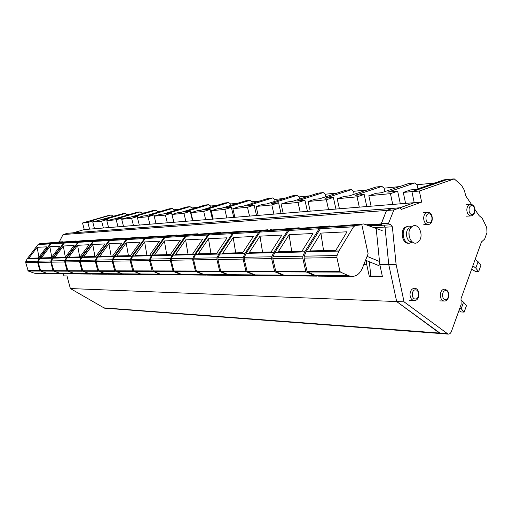 <?xml version="1.0" encoding="UTF-8"?>
<svg xmlns="http://www.w3.org/2000/svg" width="513" height="513" viewBox="0 0 513 513"><rect width="100%" height="100%" fill="white"/><g stroke="black" fill="none" stroke-linecap="round" stroke-linejoin="round"><path stroke-width="0.77" d="M414.215 202.718L421.641 202.109L401.499 209.342L400.095 207.765L414.215 202.718L411.926 191.606L446.637 179.569L454.229 178.87L461.565 185.36L464.284 190.118L465.83 196.03L471.55 204.488M399.96 207.771L414.209 202.68L84.26 229.567L82.542 222.982L109.699 215.114L111.238 214.947L112.975 216.082L115.463 215.826M59.245 241.982L63.054 234.563L67.613 233.248L392.503 208.368L386.539 210.452L381.204 224.098M381.409 224.854L382.3 225.278M104.44 308.146L70.358 288.55L396.664 301.548L388.732 264.432L385.006 227.06L373.99 227.65M376.215 228.695L379.806 264.49L388.732 264.432L396.664 301.548L439.429 333.052L440.558 333.533L448.067 334.104C449.555 334.213 450.683 333.315 451.453 331.411L461.129 304.504L461.007 298.694L481.47 241.931L484.663 239.064L486.978 232.62L486.734 227.56L482.361 218.461L479.046 215.569L474.974 209.554M73.218 232.819L84.26 229.567M70.358 288.55L66.998 275.943L63.933 275.898L63.381 273.827M414.94 182.917L387.77 192.144L397.665 191.182L390.451 193.651L368.841 195.709L375.991 193.298L381.364 192.773L408.463 183.596L414.94 182.917L417.114 184.77L434.966 182.929M381.903 186.399L355.086 195.331L364.179 194.446L357.067 196.832L337.201 198.723L344.249 196.389L349.193 195.908L375.939 187.027L381.903 186.399L384.057 188.175L399.717 186.559M351.424 189.618L324.986 198.268L333.367 197.447L326.364 199.756L308.044 201.5L314.982 199.243L319.548 198.794L345.909 190.195L351.424 189.618L353.547 191.311L367.302 189.9M323.216 192.593L297.174 200.981L304.927 200.224L298.034 202.455L281.092 204.065L287.915 201.878L292.141 201.468L318.098 193.132L323.216 192.593L325.3 194.222L337.387 192.978M297.027 195.35L271.403 203.488L278.591 202.789L271.813 204.95L256.096 206.45L262.803 204.328L266.728 203.943L292.275 195.857L297.027 195.35L299.085 196.921L309.705 195.825M272.659 197.922L247.452 205.822L254.14 205.174L247.478 207.271L232.851 208.663L239.443 206.604L243.098 206.245L268.222 198.39L272.659 197.922L274.679 199.435L284.01 198.473M249.914 200.32L225.13 208.002L231.369 207.393L224.822 209.426L211.183 210.728L217.659 208.727L221.071 208.393L245.778 200.756L249.914 200.32L251.909 201.776L260.091 200.936M228.651 202.564L204.289 210.029L210.118 209.464L203.687 211.439L190.939 212.651L197.3 210.715L200.487 210.401L224.771 202.975L228.651 202.564L230.606 203.969L237.775 203.231M208.72 204.668L184.776 211.933L190.24 211.401L183.923 213.325L171.977 214.46L178.223 212.574L181.217 212.279L205.085 205.053L208.72 204.668L210.644 206.027L216.909 205.38M190.002 206.643L166.469 213.716L171.599 213.216L165.398 215.088L154.182 216.153L160.312 214.319L163.128 214.043L186.578 207.002L190.002 206.643L191.894 207.957L197.345 207.393M172.387 208.502L149.264 215.396L154.092 214.921L148.001 216.743L137.452 217.749L143.473 215.96L146.122 215.697L169.168 208.842L172.387 208.502L174.247 209.772L178.979 209.285M155.785 210.253L133.066 216.973L137.612 216.531L131.629 218.301L121.69 219.25L127.602 217.506L130.097 217.262L152.746 210.574L155.785 210.253L157.613 211.484L161.691 211.067M140.107 211.907L117.778 218.461L122.068 218.044L116.194 219.776L106.813 220.667L114.983 218.737L137.234 212.209L140.107 211.907L141.902 213.1L145.397 212.741M125.281 213.466L103.337 219.872L107.397 219.474L101.625 221.161L92.75 222.007L122.562 213.754L125.281 213.466L127.044 214.633L130.013 214.325M411.926 191.606L403.289 192.426L410.535 189.932L416.389 189.355L443.816 179.871L446.637 179.569M403.289 192.426L405.578 203.385M63.054 234.563L386.539 210.452M366.064 224.79L381.159 223.918M363.794 264.593L366.731 264.573L366.32 260.514M379.806 264.49L382.384 276.469L369.289 276.353L370.803 276.071L369.354 261.752M366.731 264.573L369.289 276.353M82.542 222.982L87.845 222.475L89.583 229.131M87.845 222.475L93.513 220.827L89.672 221.199L111.238 214.947M417.114 184.77L417.954 188.816M112.975 216.082L113.084 216.518M127.044 214.633L127.179 215.159M141.902 213.1L142.063 213.729M157.613 211.484L157.799 212.222M174.247 209.772L174.458 210.644M191.894 207.957L192.138 208.971M210.644 206.027L210.926 207.207M230.606 203.969L230.933 205.347M251.909 201.776L252.281 203.379M274.679 199.435L275.109 201.288M299.085 196.921L299.573 199.082M325.3 194.222L325.858 196.736M353.547 191.311L354.182 194.254M384.057 188.175L384.782 191.612M390.451 193.651L392.727 204.43M397.665 191.182L400.358 204.02M368.841 195.709L371.091 206.194M357.067 196.832L359.299 207.156M364.179 194.446L366.821 206.745M337.201 198.723L339.414 208.772M326.364 199.756L328.557 209.657M333.367 197.447L335.97 209.253M308.044 201.5L310.211 211.151M298.034 202.455L300.188 211.972M304.927 200.224L307.479 211.561M281.092 204.065L283.214 213.357M271.813 204.95L273.923 214.113M278.591 202.789L281.098 213.709M256.096 206.45L258.18 215.396M247.478 207.271L249.542 216.095M254.14 205.174L256.596 215.697M232.851 208.663L234.896 217.294M224.822 209.426L226.855 217.948M231.369 207.393L233.781 217.55M211.183 210.728L213.19 219.064M203.687 211.439L205.675 219.673M210.118 209.464L212.478 219.282M190.939 212.651L192.901 220.712M183.923 213.325L185.873 221.289M190.24 211.401L192.535 220.827M171.977 214.46L173.901 222.264M165.398 215.088L167.309 222.802M171.599 213.216L173.836 222.283M154.182 216.153L156.067 223.713M148.001 216.743L149.873 224.219M154.092 214.921L154.381 216.095M137.452 217.749L139.299 225.085M131.629 218.301L133.463 225.56M137.612 216.531L137.888 217.621M121.69 219.25L123.505 226.368M116.194 219.776L117.996 226.817M122.068 218.044L122.331 219.057M106.813 220.667L108.596 227.586M101.625 221.161L103.395 228.009M107.397 219.474L107.64 220.423M92.75 222.007L94.501 228.734M93.513 220.827L93.744 221.719M382.313 276.167L370.803 276.071M459.937 307.813L461.187 308.775L463.553 302.189L466.509 305.543L464.162 312.096L461.193 311.955L458.93 310.609M460.777 300.022L463.553 302.189M461.187 308.775L464.162 312.096M472.89 265.734L475.788 268.113L478.09 261.713L480.918 265.24L478.642 271.608L475.666 271.601L471.665 269.145M475.205 259.321L478.09 261.713M475.788 268.113L478.642 271.608M335.855 250.261L310.615 250.921L309.39 251.665L320.881 233.107L323.568 250.581M319.426 276.154L315.354 275.385L307.563 271.98L307.063 271.3L304.062 258.103L304.222 256.167L306.101 251.748L335.399 251.017L347.045 231.793L320.881 233.107M338.965 250.928L337.054 255.551L336.894 257.571L339.959 271.383L340.465 272.089L348.404 275.654L351.527 276.443C356.317 276.488 359.914 273.762 362.325 268.273L368.116 253.788L361.832 224.797L355.349 225.528L353.528 226.817L338.965 250.928L335.399 251.017M306.101 251.748L320.426 228.676L353.528 226.817M361.832 224.797L360.241 224.854L360.767 224.284L363.736 223.95L328.589 226.733L322.215 227.445L320.426 228.676M360.767 224.284L360.819 224.854M379.505 261.489L367.084 256.372M363.736 223.95L382.204 230.613M379.113 265.734L365.551 260.2M301.997 251.146L279.021 251.742L277.815 252.454L289.101 234.697L291.724 251.408M287.864 275.866L283.875 275.128L276.231 271.871L275.744 271.223L272.807 258.603L272.967 256.756L274.814 252.531L301.548 251.864L312.994 233.498L289.101 234.697M301.548 251.864L304.793 251.78L302.914 256.192L302.753 258.122L305.754 271.3L306.255 271.973L314.039 275.372L318.265 276.129M304.793 251.78L319.105 228.753L320.894 227.522L327.281 226.881M274.814 252.531L288.877 230.452L319.105 228.753M327.268 226.81L325.87 226.855L327.05 226.271L329.968 225.951L296.892 228.58L290.634 229.266L288.877 230.452M327.05 226.271L327.095 226.823M329.968 225.951L331.59 226.515M271.088 251.947L250.094 252.492L248.914 253.178L259.982 236.16L262.547 252.165M258.937 275.603L255.019 274.897L247.535 271.775L247.054 271.153L244.194 259.065L244.348 257.295L246.157 253.249L270.652 252.633L281.881 235.057L259.982 236.16M270.652 252.633L273.621 252.563L271.775 256.782L271.614 258.623L274.545 271.223L275.039 271.871L282.669 275.122L286.773 275.847M273.621 252.563L287.671 230.517L289.428 229.337L295.693 228.715M246.157 253.249L259.95 232.081L287.671 230.517M266.715 230.395L265.606 230.369L267.786 229.773L267.831 230.273L261.675 230.94L259.95 232.081M295.68 228.651L294.443 228.689L296.168 228.099L299.041 227.785L267.812 230.273M296.168 228.099L296.219 228.657M299.041 227.785L300.567 228.304M242.771 252.685L223.508 253.185L222.353 253.839L233.203 237.5L235.704 252.864M232.318 275.359L228.484 274.686L221.154 271.685L220.686 271.088L217.89 259.488L218.038 257.789L219.744 254.031L242.335 253.339L253.351 236.487L233.203 237.5M242.335 253.339L245.06 253.275L243.252 257.314L243.098 259.084L245.958 271.153L246.439 271.768L253.916 274.891L257.898 275.59M245.06 253.275L258.847 232.139L260.566 231.004L266.702 230.343M219.814 253.903L233.338 233.575L258.847 232.139M267.786 229.773L235.025 232.485L233.338 233.575M270.601 229.465L272.044 229.946M216.717 253.358L198.993 253.82L197.864 254.454L208.49 238.737L210.939 253.512M207.752 275.141L203.994 274.487L196.819 271.601L196.364 271.031L193.632 259.879L193.779 258.251L195.447 254.634L216.294 253.993L227.092 237.808L208.49 238.737M216.294 253.993L218.807 253.929L217.031 257.808L216.884 259.507L219.673 271.088L220.148 271.685L227.471 274.673L231.337 275.353M218.807 253.929L232.318 233.633L234.005 232.543L240.033 231.947M195.517 254.512L208.765 234.954L232.318 233.633M240.02 231.895L244.368 231.023L216.319 233.274L210.42 233.902L208.765 234.954M241.604 231.318L241.649 231.799M244.368 231.023L245.733 231.459M192.676 253.986L176.312 254.41L175.209 255.019L185.616 239.885L188.008 254.108M185.001 274.93L181.326 274.301L173.856 270.979L171.182 260.245L171.329 258.674L172.964 255.192L192.266 254.595L202.84 239.02L185.616 239.885M192.266 254.595L194.587 254.538L192.85 258.263L192.696 259.899L195.427 271.031L195.889 271.601L203.058 274.481L206.816 275.128M194.587 254.538L207.823 235.012L209.477 233.96L215.383 233.377M173.035 255.076L186.014 236.236L207.823 235.012M215.37 233.332L220.09 232.46L193.414 234.608L187.636 235.223L186.014 236.236M217.384 232.748L217.422 233.203M220.09 232.46L221.385 232.864M170.425 254.563L155.272 254.955L154.189 255.545L164.384 240.95L166.719 254.66M163.878 274.737L160.28 274.134L153.406 271.454L150.36 260.578L150.501 259.065L152.169 255.596L170.021 255.147L180.384 240.148L164.384 240.95M170.021 255.147L172.169 255.096L170.47 258.687L170.322 260.258L172.99 270.973L173.439 271.524L180.454 274.295L184.129 274.923M172.169 255.096L185.142 236.288L186.758 235.275L192.542 234.704M152.169 255.596L164.885 237.423L185.142 236.288M191.766 234.678L197.556 233.793L191.112 234.172L172.131 235.852L166.475 236.448L164.885 237.423M191.772 234.697L192.535 234.659M194.902 234.075L194.94 234.505M197.556 233.793L198.781 234.172M149.764 255.102L135.695 255.468L134.637 256.032L144.628 241.937L146.904 255.173M144.211 274.564L140.69 273.974L133.964 271.39L130.982 260.893L131.123 259.431L132.758 256.083L149.366 255.666L159.517 241.193L144.628 241.937M149.366 255.666L151.367 255.615L149.7 259.078L149.559 260.591L152.162 270.922L159.466 274.128L163.063 274.731M151.367 255.615L164.07 237.468L165.654 236.493L171.323 235.935M132.758 256.083L145.211 238.532L164.07 237.468M171.316 235.897L176.587 235.031L152.31 237.006L146.763 237.583L145.211 238.532M173.99 235.307L174.029 235.711M176.587 235.031L177.754 235.384M130.533 255.602L117.439 255.942L116.406 256.487L126.185 242.861L128.417 255.654M125.852 274.397L122.402 273.827L115.823 271.326L112.905 261.181L113.046 259.77L114.649 256.532L130.148 256.147L140.087 242.168L126.185 242.861M130.148 256.147L132.008 256.096L130.373 259.443L130.231 260.905L132.784 270.877L139.934 273.968L143.454 274.551M132.008 256.096L144.448 238.577L146.006 237.628L151.553 237.083M114.649 256.532L126.846 239.565L144.448 238.577M151.547 237.051L157.029 236.192L133.803 238.083L128.372 238.648L126.846 239.565M154.477 236.455L154.516 236.839M157.029 236.192L158.132 236.519M112.591 256.064L100.375 256.385L99.355 256.917L108.942 243.726L111.122 256.102M108.685 274.237L105.306 273.692L98.862 271.268L96.008 261.457L96.149 260.091L97.714 256.955L112.206 256.596L121.94 243.072L108.942 243.726M112.206 256.596L113.95 256.551L112.347 259.783L112.212 261.194L114.7 270.832L121.696 273.82L125.146 274.391M113.95 256.551L126.134 239.603L127.66 238.686L133.091 238.154M97.714 256.955L109.667 240.533L126.134 239.603M133.085 238.128L138.741 237.275L116.477 239.09L111.154 239.642L109.667 240.533M136.24 237.532L136.272 237.891M138.741 237.275L139.786 237.583M95.803 256.5L84.382 256.801L83.388 257.314L92.776 244.534L94.911 256.526M92.584 274.089L89.275 273.557L82.965 271.217L80.175 261.713L80.31 260.386L81.849 257.353L95.431 257.013L104.966 243.925L92.776 244.534M95.431 257.013L97.06 256.975L95.495 260.104L95.354 261.47L97.791 270.793L104.646 273.685L108.019 274.231M97.06 256.975L109 240.565L110.494 239.68L115.816 239.161M81.849 257.353L93.552 241.437L109 240.565M115.81 239.129L121.6 238.288L116.669 238.583L95.02 240.578L93.552 241.437M119.151 238.545L119.183 238.878M121.6 238.288L122.594 238.577M80.066 256.91L69.37 257.193L68.396 257.686L77.598 245.297L79.682 256.923M77.463 273.955L74.218 273.435L68.037 271.165L65.311 261.951L65.446 260.668L66.947 257.725L79.707 257.404L89.05 244.727L77.598 245.297M79.707 257.404L81.234 257.366L79.701 260.399L79.566 261.72L81.945 270.755L88.653 273.557L91.962 274.083M81.234 257.366L92.93 241.469L94.392 240.61L99.612 240.103M66.947 257.725L78.418 242.29L92.93 241.469M99.605 240.078L105.505 239.244L100.869 239.52L79.855 241.45L78.418 242.29M103.1 239.488L103.132 239.808M105.505 239.244L106.454 239.513M65.292 257.295L55.25 257.558L54.295 258.039L63.311 246.016L65.343 257.231M63.227 273.827L60.053 273.326L53.993 271.12L51.326 262.175L51.454 260.931L52.929 258.077L64.933 257.776L74.09 245.471L63.311 246.016M64.933 257.776L66.369 257.738L64.869 260.675L64.734 261.963L67.068 270.717L73.635 273.435L76.873 273.948M66.369 257.738L77.835 242.322L79.265 241.488L84.382 240.988M52.929 258.077L64.176 243.091L77.835 242.322M84.376 240.963L90.359 240.142L85.992 240.398L65.581 242.277L64.176 243.091M90.359 240.142L91.269 240.398M51.383 257.654L41.944 257.904L41.008 258.372L49.844 246.689L51.755 257.16M49.812 273.705L46.696 273.217L40.764 271.076L38.148 262.387L38.276 261.181L39.719 258.405L51.037 258.122L60.008 246.182L49.844 246.689M51.037 258.122L52.39 258.09L50.915 260.937L50.787 262.188L53.063 270.684L59.502 273.32L62.676 273.82M52.39 258.09L63.625 243.117L65.029 242.309L70.037 241.822M39.719 258.405L50.742 243.842L63.625 243.117M70.031 241.796L76.091 240.982L71.967 241.232L52.121 243.053L50.742 243.842M76.091 240.982L76.95 241.225M38.276 258.001L29.382 258.231L28.465 258.687L37.128 247.324L38.93 257.128M37.135 273.589L34.082 273.115L28.266 271.031L25.708 262.592L25.83 261.412L27.247 258.719L37.93 258.449L46.728 246.843L37.128 247.324M37.93 258.449L39.206 258.417L37.763 261.188L37.635 262.399L39.867 270.646L46.176 273.211L49.286 273.698M39.206 258.417L50.223 243.874L51.601 243.085L56.513 242.611M27.247 258.719L38.058 244.56L50.223 243.874M56.507 242.585L62.612 241.783L58.713 242.014L39.411 243.79L38.058 244.56M62.612 241.783L63.439 242.008M446.74 179.665L411.939 191.734L419.352 191.028L454.229 178.87M421.641 202.109L419.352 191.028M383.923 225.181L385.026 227.201L388.732 264.432L396.1 264.387L404.058 301.843L396.664 301.548L440.558 333.533L104.177 308.127M392.958 208.342L386.52 210.49L381.255 223.681L382.095 225.284L382.422 225.181M392.721 208.329L400.095 207.765L393.875 209.945L388.591 223.258L389.438 224.874L390.476 224.547L392.374 226.81L396.1 264.387M404.058 301.843L448.067 334.104M412.369 242.104L409.368 243.226C403.475 243.624 400.788 231.216 405.93 227.233L408.951 225.989L404.917 227.285C399.774 231.267 402.461 243.662 408.354 243.258L408.669 243.252M381.255 223.681L388.591 223.258M386.52 210.49L393.875 209.945M408.951 225.989L411.753 226.868M411.984 241.822L411.721 241.828C406.719 242.174 404.436 231.632 408.797 228.247L411.413 227.182M409.201 236.923L409.015 232.306M418.326 241.745C425.001 236.301 418.133 220.846 411.683 226.932C404.879 232.395 411.945 247.997 418.326 241.745M67.395 233.287L392.24 208.425M367.693 225.38L381.287 224.604M103.286 307.819L446.932 333.617M470.671 204.347L470.363 204.347C468.177 204.758 466.99 206.617 466.811 209.913C467.061 213.446 468.369 215.447 470.722 215.915L470.953 215.922C475.904 215.473 476.75 205.29 470.883 204.354M427.823 212.388L427.534 212.388C425.142 212.812 423.847 214.755 423.642 218.211C423.911 221.885 425.322 223.957 427.861 224.425L428.06 224.431C433.703 224.7 433.652 212.446 428.002 212.395M439.731 300.881L444.457 301.054C448.599 301.278 451.882 291.564 444.624 289.165L444.354 289.159C441.885 289.556 440.532 291.57 440.295 295.199C440.507 298.579 441.764 300.522 444.053 301.041L444.399 301.054M409.663 300.342L414.389 300.515C420.179 300.778 420.371 288.3 414.587 288.306L414.292 288.293C411.683 288.704 410.253 290.775 409.996 294.494C410.22 297.957 411.535 299.958 413.94 300.503L414.331 300.515M471.825 205.707C468.087 205.271 468.125 214.415 471.864 214.396C475.589 214.8 475.545 205.726 471.825 205.707M428.964 213.818C424.918 213.389 424.95 222.911 428.996 222.86C433.023 223.245 432.985 213.812 428.964 213.818M445.508 290.672C441.571 290.525 441.61 299.932 445.54 299.605C449.459 299.714 449.42 290.39 445.508 290.672M415.427 289.851C411.279 289.698 411.311 299.361 415.459 299.028C419.589 299.143 419.557 289.563 415.427 289.851M306.024 251.896L338.888 251.081M304.222 256.167L337.054 255.551M322.215 227.445L355.349 225.528M304.062 258.103L336.894 257.571M307.063 271.3L339.959 271.383M315.354 275.385L348.404 275.654M307.563 271.98L340.465 272.089M274.737 252.672L304.722 251.928M272.967 256.756L302.914 256.192M290.634 229.266L320.894 227.522M272.807 258.603L302.753 258.122M275.744 271.223L305.754 271.3M283.875 275.128L314.039 275.372M276.231 271.871L306.255 271.973M246.086 253.377L273.544 252.697M244.348 257.295L271.775 256.782M261.675 230.94L289.428 229.337M244.194 259.065L271.614 258.623M247.054 271.153L274.545 271.223M255.019 274.897L282.669 275.122M247.535 271.775L275.039 271.871M219.744 254.031L244.99 253.409M218.038 257.789L243.252 257.314M235.025 232.485L260.566 231.004M217.89 259.488L243.098 259.084M220.686 271.088L245.958 271.153M228.484 274.686L253.916 274.891M221.154 271.685L246.439 271.768M195.447 254.634L218.737 254.057M193.779 258.251L217.031 257.808M210.42 233.902L234.005 232.543M193.632 259.879L216.884 259.507M196.364 271.031L219.673 271.088M203.994 274.487L227.471 274.673M196.819 271.601L220.148 271.685M172.964 255.192L194.517 254.66M171.329 258.674L192.85 258.263M187.636 235.223L209.477 233.96M171.182 260.245L192.696 259.899M173.856 270.979L195.427 271.031M181.326 274.301L203.058 274.481M174.305 271.524L195.889 271.601M152.105 255.711L172.105 255.211M150.501 259.065L170.47 258.687M166.475 236.448L186.758 235.275M150.36 260.578L170.322 260.258M152.964 270.928L172.99 270.973M160.28 274.134L180.454 274.295M153.406 271.454L173.439 271.524M132.694 256.192L151.303 255.731M131.123 259.431L149.7 259.078M146.763 237.583L165.654 236.493M130.982 260.893L149.559 260.591M133.527 270.877L152.162 270.922M140.69 273.974L159.466 274.128M133.964 271.39L152.605 271.454M114.585 256.641L131.944 256.211M113.046 259.77L130.373 259.443M128.372 238.648L146.006 237.628M112.905 261.181L130.231 260.905M115.399 270.832L132.784 270.877M122.402 273.827L139.934 273.968M115.823 271.326L133.213 271.39M97.65 257.058L113.886 256.66M96.149 260.091L112.347 259.783M111.154 239.642L127.66 238.686M96.008 261.457L112.212 261.194M98.445 270.793L114.7 270.832M105.306 273.692L121.696 273.82M98.862 271.268L115.117 271.326M81.785 257.455L96.995 257.077M80.31 260.386L95.495 260.104M95.02 240.578L110.494 239.68M80.175 261.713L95.354 261.47M82.561 270.755L97.791 270.793M89.275 273.557L104.646 273.685M82.965 271.217L98.201 271.268M66.889 257.821L81.169 257.468M65.446 260.668L79.701 260.399M79.855 241.45L94.392 240.61M65.311 261.951L79.566 261.72M67.645 270.717L81.945 270.755M74.218 273.435L88.653 273.557M68.037 271.165L82.349 271.217M52.871 258.167L66.312 257.84M51.454 260.931L64.869 260.675M65.581 242.277L79.265 241.488M51.326 262.175L64.734 261.963M53.608 270.684L67.068 270.717M60.053 273.326L73.635 273.435M53.993 271.12L67.46 271.165M39.661 258.501L52.326 258.186M38.276 261.181L50.915 260.937M52.121 243.053L65.029 242.309M38.148 262.387L50.787 262.188M40.38 270.652L53.063 270.684M46.696 273.217L59.502 273.32M40.764 271.076L53.455 271.114M27.195 258.808L39.148 258.514M25.83 261.412L37.763 261.188M39.411 243.79L51.601 243.085M25.708 262.592L37.635 262.399M27.894 270.62L39.867 270.646M34.082 273.115L46.176 273.211M28.266 271.031L40.245 271.069M385.026 227.201L392.374 226.81M392.458 208.381L399.826 207.816M369.52 226.034L382.063 225.335M466.028 204.668L470.722 204.347M466.612 216.185L470.953 215.922M423.244 212.683L427.861 212.388M423.77 224.662L428.06 224.431M318.426 276.141L351.527 276.443M286.882 275.859L317.111 276.129M257.975 275.596L285.677 275.847M231.376 275.353L256.866 275.584M206.829 275.128L230.356 275.346M184.096 274.923L205.886 275.122M162.993 274.731L183.224 274.917M143.345 274.551L162.179 274.724M125.005 274.384L142.588 274.545M107.852 274.231L124.3 274.378M91.769 274.083L107.191 274.224M76.661 273.948L91.147 274.077M62.445 273.82L76.078 273.942M49.043 273.698L61.893 273.814M36.385 273.583L48.523 273.692M382.095 225.284L389.438 224.874M409.368 243.226L408.354 243.258"/></g></svg>
